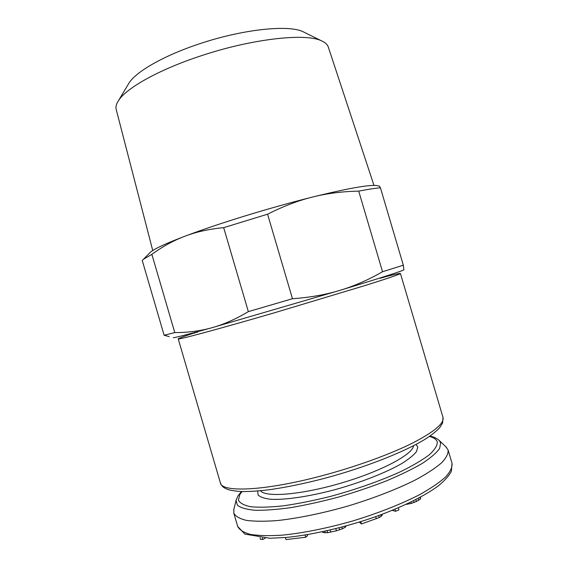 <?xml version="1.0" encoding="UTF-8"?>
<svg xmlns="http://www.w3.org/2000/svg" width="568" height="568" viewBox="0 0 568 568"><rect width="100%" height="100%" fill="white"/><g stroke="black" fill="none" stroke-linecap="round" stroke-linejoin="round"><path stroke-width="0.85" d="M233.888 509.169L233.782 513.082C235.457 516.312 239.646 518.74 246.356 520.373C254.521 521.46 264.965 521.509 277.681 520.529C298.115 518.286 322.787 513.223 348.127 505.981C373.353 498.342 396.833 489.233 415.229 480.045C426.447 473.982 435.195 468.28 441.471 462.941C446.235 457.943 448.436 453.626 448.095 450.012L445.88 446.775M265.249 538.152L262.785 539.486L260.485 539.359L260.03 537.804M307.281 534.665L307.572 535.674L305.719 537.236L286.002 539.6L285.399 537.534M346.168 525.933L345.216 527.296L342.383 528.772L336.426 530.796L327.629 532.692L323.107 532.571L322.148 531.818M382.257 514.267L382.243 515.077L381.142 516.284L379.225 517.562L361.447 523.952L359.324 522.084M398.338 507.82L398.942 509.858L395.626 511.278L392.197 510.391M420.604 497.099L420.455 499.08L416.408 501.508L411.424 503.376L406.113 504.363M262.352 537.995L262.785 539.486M305.073 535.035L305.719 537.236M322.837 531.669L323.107 532.571M324.804 531.243L325.272 532.848M327.054 530.739L327.629 532.692M330.093 530.036L330.711 532.159M335.802 528.659L336.426 530.796M339.096 527.821L339.685 529.816M341.886 527.09L342.383 528.772M344.918 526.28L345.216 527.296M360.765 521.637L361.447 523.952M375.696 516.653L376.321 518.783M378.643 515.595L379.225 517.562M380.716 514.842L381.142 516.284M382.03 514.352L382.243 515.077M395.023 509.226L395.626 511.278M407.632 503.653L407.81 504.249M411.026 502.027L411.424 503.376M413.639 500.742L414.143 502.453M415.847 499.62L416.408 501.508M418.112 498.441L418.659 500.301M419.972 497.447L420.455 499.08M194.228 333.182L197.742 331.648M304.867 32.603L302.943 31.659C288.274 24.502 241.996 29.351 198.694 44.077C163.882 55.65 136.37 71.504 129.163 82.8L128.063 84.639M152.735 250.516L116.192 109.439C115.517 106.869 116.319 103.873 118.598 100.458C126.501 88.047 158.635 69.836 199.822 56.218C251.106 38.88 305.378 32.866 321.396 40.775C325.159 42.408 327.452 44.496 328.283 47.016L373.985 185.402M169.207 336.618L164.131 335.269L174.767 332.571L151.869 254.357C162.59 246.519 173.616 240.47 184.941 236.203C196.201 231.865 209.109 229.018 223.678 227.654L267.585 214.2C283.219 206.276 298.243 200.547 312.634 197.018C347.069 188.562 368.362 184.728 376.513 185.502L378.458 185.942M149.263 253.399L150.669 251.972C154.879 248.564 166.303 243.303 184.941 236.203C201.768 229.855 221.875 223.082 245.255 215.868C268.756 208.676 291.221 202.386 312.634 197.018C327.047 193.39 342.405 191.43 358.713 191.132L382.541 271.724L403.33 265.206L403.869 269.736C404.111 270.439 382.875 277.291 340.154 290.291L211.793 327.764C223.416 324.605 235.599 319.23 248.344 311.633L292.463 298.718C310.085 297.462 325.982 294.65 340.154 290.291C354.389 286.002 368.511 279.811 382.541 271.724M267.585 214.2L292.463 298.718M173.311 337.591C172.899 338.279 185.722 335.006 211.793 327.764C200.156 331.023 187.809 332.621 174.767 332.571M151.869 254.357L143.576 259.164L142.248 260.478L164.131 335.269M358.713 191.132C368.107 189.307 375.349 188.193 380.425 187.788L403.33 265.206M223.678 227.654L248.344 311.633M380.425 187.788L379.36 186.141M380.106 277.972L383.89 277.361M451.986 463.183L452.036 463.339C452.455 467.194 450.31 471.738 445.624 476.978C439.412 482.544 430.721 488.445 419.553 494.685C401.228 504.114 377.784 513.373 352.558 521.019C327.211 528.254 302.488 533.174 281.976 535.177C269.211 535.979 258.703 535.723 250.467 534.417C243.693 532.557 239.433 529.887 237.687 526.422L233.782 513.082M236.267 499.535L236.061 500.38L237.403 505.208C240.662 507.799 246.512 509.482 254.954 510.263C264.851 510.447 276.843 509.56 290.944 507.607C305.974 505.023 321.836 501.516 338.535 497.064C355.248 492.172 371.152 486.804 386.247 480.947C400.404 474.99 412.446 469.125 422.351 463.36C430.778 457.815 436.536 452.831 439.639 448.415L440.661 442.848L439.298 440.562L446.519 447.378M242.103 491.554L239.852 494.472L238.418 500.025C239.859 503.149 244.041 505.399 250.971 506.777C259.491 507.565 270.396 507.231 283.709 505.79C298.143 503.688 313.742 500.557 330.498 496.396C356.548 489.275 379.878 481.053 400.49 471.724C412.723 465.71 422.365 460.03 429.422 454.698C434.825 449.714 437.438 445.475 437.261 441.968C436.494 439.447 433.888 437.601 429.436 436.423M260.57 490.738C265.412 497.682 301.246 494.87 341.375 483.02C381.519 471.248 413.163 454.194 413.476 445.738M257.68 491L258.106 494.976C260.286 497.121 264.532 498.555 270.837 499.279C285.051 500.074 308.928 496.61 334.95 489.673C361.028 482.452 386.006 472.611 401.64 463.616C408.662 459.221 413.596 455.245 416.45 451.674L417.785 447.151L416.046 444.396M220.384 482.871C221.563 492.747 265.029 491.036 322.375 475.65C355.532 466.839 389.208 454.627 411.644 443.523C434.101 432.014 444.545 423.295 442.99 417.352L442.614 423.018L439.81 427.541C436.962 430.65 432.986 433.952 427.896 437.452C408.64 450.261 366.282 467.315 323.696 478.561C303.291 483.829 284.795 487.6 268.217 489.872C257.659 491.05 249.16 491.618 242.735 491.568C237.232 491.348 232.603 490.759 228.84 489.793C222.663 487.656 221.868 486.059 220.384 482.871L178.217 338.869C178.451 338.358 183.996 336.32 194.867 332.77M383.13 277.361C394.192 274.458 399.957 273.165 400.426 273.471C400.419 274.096 388.76 278.079 365.451 285.42L274.479 312.776C217.608 329.369 176.918 340.253 178.217 338.869M448.095 450.012L452.036 463.339L451.361 471.319C448.876 475.97 444.446 480.883 438.063 486.059C423.707 496.652 399.446 508.438 370.684 518.392C341.624 528.119 310.746 535.035 286.343 537.449L269.843 538.251L244.872 534.105L237.687 526.422M241.478 491.533L238.099 495.665L236.061 500.38L233.682 510.021M429.955 436.061C433.995 436.941 437.111 438.439 439.298 440.562M197.124 332.401L198.047 331.563M129.163 82.8L118.598 100.458M400.426 273.471L442.99 417.352M376.513 185.502L379.58 186.19M150.669 251.972L143.576 259.164M302.943 31.659L321.396 40.775M381.029 278.277L379.8 278.071"/></g></svg>

